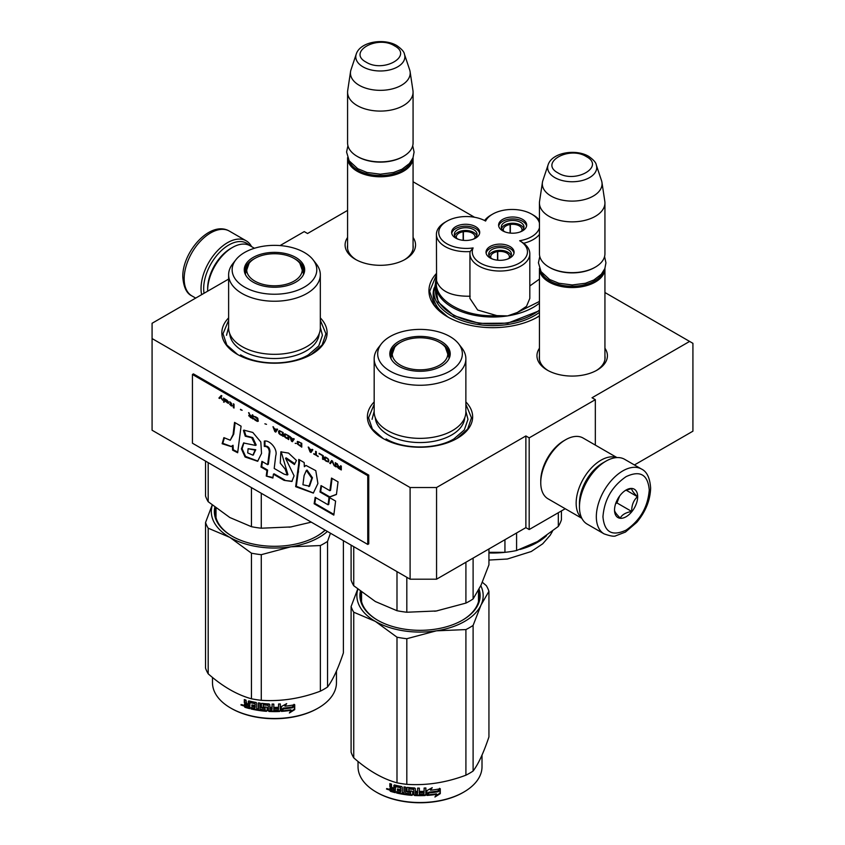 <?xml version="1.0" encoding="UTF-8"?>
<svg xmlns="http://www.w3.org/2000/svg" width="845" height="845" viewBox="0 0 845 845"><rect width="100%" height="100%" fill="white"/><g stroke="black" fill="none" stroke-linecap="round" stroke-linejoin="round"><path stroke-width="1.27" d="M436.559 487.523L436.559 579.195L410.1 579.195L410.1 487.523L436.559 487.523L525.875 435.957L529.181 437.868L595.334 399.664L592.028 397.763L689.615 341.422L604.935 292.528M474.573 217.271L413.068 181.76M347.58 210.405L307.548 233.516L304.242 231.604L280.054 245.568M410.1 487.523L152.079 338.56L152.079 323.276L228.625 279.082M539.437 348.246A35.226 20.333 0 0 0 547.275 370.121A35.226 20.333 0 0 0 597.088 370.121L597.088 370.121A35.226 20.333 0 0 0 604.935 348.246M413.068 237.477A35.226 20.333 180 0 1 405.23 259.352L405.23 259.352A35.226 20.333 180 0 1 355.418 259.352A35.226 20.333 180 0 1 347.58 237.477M537.695 317.023L539.437 315.967A63.861 36.863 180 0 1 537.948 316.875L537.948 316.875A63.861 36.863 180 0 1 447.639 316.875A63.861 36.863 180 0 1 436.421 273.495M320.318 317.9A52.633 30.388 180 0 1 311.689 354.308L311.689 354.308A52.633 30.388 180 0 1 237.255 354.308A52.633 30.388 180 0 1 228.625 317.9M465.87 401.935A52.633 30.388 180 0 1 457.229 438.344L457.229 438.344A52.633 30.388 180 0 1 382.806 438.344A52.633 30.388 180 0 1 374.177 401.935M689.615 341.422L692.921 343.334L692.921 431.182L634.415 464.961M410.1 579.195L152.079 430.232L152.079 338.56M436.559 579.195L525.875 527.629L525.875 435.957M529.181 437.868L529.181 529.54L525.875 527.629M565.22 508.732L529.181 529.54M595.334 399.664L595.334 445.093M604.935 355.903A32.892 18.991 180 0 1 605.073 357.657A32.892 18.991 180 0 1 596.232 370.596M539.437 355.903A32.892 18.991 0 0 0 539.3 357.657A32.892 18.991 0 0 0 548.13 370.596M404.375 259.827A32.892 18.991 0 0 0 413.216 246.888A32.892 18.991 0 0 0 413.068 245.135M356.273 259.827A32.892 18.991 180 0 1 347.432 246.888A32.892 18.991 180 0 1 347.58 245.135M536.406 317.741A59.646 34.434 0 0 0 539.437 315.713M449.181 317.741A59.646 34.434 180 0 1 433.147 294.25A59.646 34.434 180 0 1 434.203 287.807M383.229 438.587L372.37 429.028L368.557 417.81L374.177 404.322M465.87 404.322L471.478 417.81L467.676 429.028L456.818 438.587M447.892 317.023L434.383 305.246L429.64 291.377L436.421 274.952M237.677 354.551L226.819 344.992L223.006 333.775L228.625 320.287M320.318 320.287L325.927 333.775L322.125 344.992L311.266 354.551M604.925 268.393A32.744 18.907 180 0 1 604.935 268.657A32.744 18.907 180 0 1 584.719 286.117A32.744 18.907 180 0 1 549.028 282.019A32.744 18.907 -0 0 1 539.437 268.657A32.744 18.907 -0 0 1 539.437 268.393M603.351 271.572A31.814 18.368 180 0 1 581.328 285.483A31.814 18.368 180 0 1 549.694 280.878A31.814 18.368 -0 0 1 541.022 271.572M596.274 164.902C596.021 162.599 593.486 159.747 588.68 156.357C575.878 148.657 551.922 152.417 548.088 164.902A24.537 14.164 0 0 0 554.838 177.608A24.537 14.164 -0 0 0 583.684 180.101A24.537 14.164 -0 0 0 596.274 164.902L601.513 180.587A29.871 17.249 180 0 1 601.946 182.362L604.809 201.311A32.744 18.907 180 0 1 604.935 202.958L604.935 253.753A32.744 18.907 180 0 1 595.334 267.126L594.679 267.506A31.814 18.368 180 0 1 549.694 267.506L549.028 267.126L549.694 267.506M595.334 267.126A32.744 18.907 180 0 1 549.028 267.126L549.028 267.126A32.744 18.907 -0 0 1 539.437 253.753L539.437 202.958A32.744 18.907 -0 0 0 549.028 216.32A32.744 18.907 180 0 0 584.719 220.418A32.744 18.907 180 0 0 604.935 202.958M548.088 164.902L542.849 180.587A29.871 17.249 -0 0 0 542.427 182.362L539.564 201.311A32.744 18.907 -0 0 0 539.437 202.958M601.946 182.362A29.871 17.249 180 0 1 584.803 199.494A29.871 17.249 180 0 1 551.056 196.051A29.871 17.249 -0 0 1 542.427 182.362M413.068 157.624A32.744 18.907 180 0 1 413.068 157.888A32.744 18.907 180 0 1 392.851 175.348A32.744 18.907 180 0 1 357.171 171.25A32.744 18.907 -0 0 1 347.58 157.888A32.744 18.907 -0 0 1 347.58 157.624M411.494 160.803A31.814 18.368 180 0 1 389.471 174.714A31.814 18.368 180 0 1 357.826 170.109A31.814 18.368 -0 0 1 349.165 160.803M404.417 54.133C404.163 51.83 401.628 48.978 396.823 45.588C384.021 37.888 360.065 41.648 356.231 54.133A24.537 14.164 0 0 0 362.97 66.84A24.537 14.164 -0 0 0 391.826 69.332A24.537 14.164 -0 0 0 404.417 54.133L409.656 69.818A29.871 17.249 180 0 1 410.089 71.593L412.951 90.542A32.744 18.907 180 0 1 413.068 92.189L413.068 142.985A32.744 18.907 180 0 1 403.477 156.357L402.822 156.737A31.814 18.368 180 0 1 357.826 156.737L357.171 156.357L357.826 156.737M403.477 156.357A32.744 18.907 180 0 1 357.171 156.357L357.171 156.357A32.744 18.907 -0 0 1 347.58 142.985L347.58 92.189A32.744 18.907 -0 0 0 357.171 105.551A32.744 18.907 180 0 0 392.851 109.649A32.744 18.907 180 0 0 413.068 92.189M356.231 54.133L350.992 69.818A29.871 17.249 -0 0 0 350.559 71.593L347.696 90.542A32.744 18.907 -0 0 0 347.58 92.189M410.089 71.593A29.871 17.249 180 0 1 392.946 88.725A29.871 17.249 180 0 1 359.199 85.282A29.871 17.249 -0 0 1 350.559 71.593M604.597 461.93L605.928 461.169A37.423 21.611 120 0 0 579.459 507L579.459 505.468A35.553 20.523 120 0 1 604.597 461.93L605.928 461.169A37.423 21.611 120 0 1 624.635 459.31L641.503 469.049A37.423 21.611 120 0 0 612.667 479.073A37.423 21.611 120 0 0 596.327 516.739A37.423 21.611 120 0 0 604.08 533.871C610.544 536.142 614.484 536.755 615.91 535.73L625.437 532.075L636.781 522.347C645.622 511.669 650.238 500.251 650.629 488.093C649.932 477.921 646.89 471.573 641.503 469.049M579.459 507A37.423 21.611 120 0 0 587.212 524.132L604.08 533.871M602.95 516.739C604.323 532.192 612.034 536.649 626.103 530.111C640.161 520.404 647.883 507.042 649.256 490.005C647.883 474.552 640.172 470.095 626.103 476.633C612.044 486.34 604.323 499.701 602.95 516.739M614.526 510.053A16.372 9.453 120 0 0 626.103 516.739A16.372 9.453 120 0 0 637.679 496.691A16.372 9.453 120 0 0 626.103 490.005A16.372 9.453 120 0 0 614.526 510.053M614.526 509.915C614.389 511.457 616.301 514.172 620.251 518.069C622.026 514.679 625.849 512.482 631.711 511.457C631.574 505.352 633.486 500.43 637.447 496.691C633.486 492.793 631.574 490.068 631.711 488.537L625.268 490.522M637.447 496.691L626.092 490.132M631.711 511.457L616.945 502.933L619.617 496.036M615.646 503.683L616.945 502.933M616.523 501.402A14.038 8.101 120 0 0 619.607 496.057M204.046 293.268A35.553 20.523 -60 0 1 203.677 288.515A35.553 20.523 -60 0 1 228.826 244.976A35.553 20.523 -60 0 1 249.307 245.346M201.638 294.662A37.423 21.611 -60 0 1 201.036 288.515A37.423 21.611 -60 0 1 227.495 242.684A37.423 21.611 -60 0 1 246.212 240.825A37.423 21.611 -60 0 1 251.556 246.613M581.867 518.344L548.025 498.803A35.089 20.259 -60 0 1 540.758 482.748L540.758 480.837A32.744 18.907 -60 0 1 563.911 440.731L565.569 439.77A35.089 20.259 -60 0 1 583.113 438.037L616.956 457.578M579.48 504.296A32.744 18.907 -60 0 1 579.459 503.176A32.744 18.907 -60 0 1 602.612 463.071A32.744 18.907 -60 0 1 603.583 462.542M581.719 518.048A35.089 20.259 -60 0 1 576.153 503.176A35.089 20.259 -60 0 1 600.964 460.208A35.089 20.259 -60 0 1 616.618 457.599M540.758 482.748A35.089 20.259 -60 0 1 565.569 439.78A35.089 20.259 -60 0 1 565.569 439.77L563.911 440.731M230.801 248.409L232.459 247.458A35.089 20.259 120 0 0 207.648 290.426L207.648 288.515A32.744 18.907 120 0 1 230.801 248.409L232.459 247.458A35.089 20.259 120 0 1 250.004 245.715L254.429 248.272M207.648 290.426A35.089 20.259 120 0 0 207.659 291.187M539.437 223.017A27.6 15.939 -0 0 0 531.663 214.134A27.6 15.939 -0 0 0 505.004 210.004A27.6 15.939 -0 0 0 492.624 214.134A27.6 15.939 -0 0 0 485.59 221.052A27.6 15.939 -0 0 0 446.847 221.21L445.188 222.172A29.945 17.291 -0 0 0 436.421 234.392A29.945 17.291 -0 0 0 470.179 251.535A29.945 17.291 0 0 0 469.936 253.743A29.945 17.291 0 0 0 507.623 270.442A29.945 17.291 0 0 0 529.815 253.743A29.945 17.291 0 0 0 523.678 243.254L519.675 240.73A27.6 15.939 -0 0 0 539.437 227.77M529.815 253.743L529.815 298.433L526.519 306.312L517.372 312.46L507.634 315.893L496.871 315.629C463.873 317.614 433.136 299.869 436.569 280.815L436.421 234.392M492.624 214.134L490.977 215.084A29.945 17.291 0 0 0 484.607 220.524M446.847 221.21A27.6 15.939 -0 0 0 442.357 240.35A27.6 15.939 -0 0 0 473.115 247.934A27.6 15.939 -0 0 0 507.021 267.221A27.6 15.939 -0 0 0 519.675 240.73M469.936 253.743L469.936 298.433L477.668 310.02L496.871 315.629M436.569 280.815C440.319 291.367 451.526 296.51 470.179 296.225M539.437 310.03A57.312 33.082 180 0 1 507.623 322.769A57.312 33.082 -0 0 1 435.481 290.807L435.481 283.931A57.312 33.082 -0 0 0 506.641 316.041A57.312 33.082 -0 0 0 507.634 315.893A57.312 33.082 -0 0 0 539.437 303.154M517.372 312.46L539.437 301.443M529.815 285.948L539.437 279.103M507.38 259.14A11.344 6.549 -0 0 0 511.405 254.134A11.344 6.549 -0 0 0 511.014 252.433A11.344 6.549 -0 0 0 498.582 247.638A11.344 6.549 -0 0 0 488.716 254.134A11.344 6.549 -0 0 0 489.097 255.824A11.344 6.549 -0 0 0 492.741 259.14M513.992 253.183A14.038 8.101 -0 0 0 496.427 246.307A14.038 8.101 -0 0 0 486.118 253.183M503.694 260.049A14.038 8.101 -0 0 0 514.087 252.222A14.038 8.101 -0 0 0 496.427 244.395A14.038 8.101 -0 0 0 486.023 252.222A14.038 8.101 -0 0 0 503.694 260.049M519.96 232.026A11.344 6.549 -0 0 0 523.984 227.02A11.344 6.549 -0 0 0 523.594 225.33A11.344 6.549 -0 0 0 511.162 220.524A11.344 6.549 -0 0 0 501.296 227.02A11.344 6.549 -0 0 0 501.687 228.72A11.344 6.549 -0 0 0 505.321 232.026M526.572 226.069A14.038 8.101 -0 0 0 509.007 219.193A14.038 8.101 -0 0 0 498.708 226.069M516.274 232.935A14.038 8.101 -0 0 0 526.678 225.108A14.038 8.101 -0 0 0 509.007 217.281A14.038 8.101 -0 0 0 498.603 225.108A14.038 8.101 -0 0 0 516.274 232.935M472.999 239.283A11.344 6.549 -0 0 0 477.024 234.287A11.344 6.549 -0 0 0 476.643 232.586A11.344 6.549 -0 0 0 464.201 227.791A11.344 6.549 -0 0 0 454.335 234.287A11.344 6.549 -0 0 0 454.726 235.977A11.344 6.549 -0 0 0 458.36 239.283M479.622 233.326A14.038 8.101 -0 0 0 462.046 226.46A14.038 8.101 -0 0 0 451.748 233.326M469.313 240.202A14.038 8.101 -0 0 0 479.717 232.375A14.038 8.101 -0 0 0 462.046 224.548A14.038 8.101 -0 0 0 451.642 232.375A14.038 8.101 -0 0 0 469.313 240.202M470.179 251.535L473.115 247.934M523.678 243.254A29.945 17.291 0 0 0 539.437 234.414M539.437 220.196A29.945 17.291 0 0 0 533.311 215.084L531.663 214.134M435.481 285.621L438.132 302.024L454.008 315.713L479.273 323.382L507.803 323.16L539.437 310.717M537.008 541.825A63.153 36.462 -0 0 0 537.452 541.571L558.313 526.446A69.702 40.243 -0 0 0 561.429 519.717L561.429 510.919M488.938 552.324L504.94 552.324A69.702 40.243 180 0 0 510.834 551.574A69.702 40.243 -0 0 0 516.591 550.528L537.452 541.571M504.94 552.324L504.94 539.712M516.591 550.528L516.591 532.984M558.313 526.446L558.313 512.725M510.105 233.083L510.105 224.495A9.358 5.397 180 0 0 503.282 229.692A9.358 5.397 180 0 0 503.525 230.928M523.678 228.52A11.228 6.485 -0 0 0 509.852 223.418L510.338 224.464A9.358 5.397 180 0 1 521.682 228.298A9.358 5.397 180 0 1 521.999 229.692A9.358 5.397 180 0 1 521.756 230.928M510.105 224.495L509.619 223.45A11.228 6.485 -0 0 0 501.603 228.52M510.338 233.104L510.338 224.464M497.525 260.197L497.525 251.609A9.358 5.397 180 0 0 490.702 256.806A9.358 5.397 180 0 0 490.945 258.031M511.098 255.634A11.228 6.485 -0 0 0 497.261 250.532L497.747 251.567A9.358 5.397 180 0 1 509.091 255.412A9.358 5.397 180 0 1 509.419 256.806A9.358 5.397 180 0 1 509.165 258.031M497.525 251.609L497.04 250.564A11.228 6.485 -0 0 0 489.012 255.634M497.747 260.218L497.747 251.567M463.144 240.35L463.144 231.762A9.358 5.397 180 0 0 456.321 236.959A9.358 5.397 180 0 0 456.575 238.184M476.728 235.787A11.228 6.485 -0 0 0 462.891 230.685L463.377 231.72A9.358 5.397 180 0 1 474.721 235.565A9.358 5.397 180 0 1 475.038 236.959A9.358 5.397 180 0 1 474.795 238.184M463.144 231.762L462.659 230.717A11.228 6.485 -0 0 0 454.642 235.787M463.377 240.371L463.377 231.72M465.87 411.895A45.841 26.47 180 0 1 452.434 430.612A45.841 26.47 0 0 1 402.474 436.347A45.841 26.47 0 0 1 374.177 411.895L374.177 358.798A45.841 26.47 0 0 0 402.474 383.25A45.841 26.47 0 0 0 452.434 377.514A45.841 26.47 180 0 0 465.87 358.798L465.87 411.895M437.192 610.84A63.153 36.462 180 0 1 436.369 610.977L465.912 603.098A70.167 40.518 0 0 0 473.105 598.947L473.105 558.091M465.912 603.098L465.912 562.242M351.097 545.131L351.097 580.071A70.167 40.518 0 0 0 353.738 585.743L375.36 601.534L396.992 610.713A70.167 40.518 0 0 0 406.815 612.234L406.815 577.304M396.992 610.713L396.992 571.621M353.738 585.743L353.738 546.652M447.924 351.774A29.702 17.153 180 0 1 449.656 356.505M390.633 357.868A29.702 17.153 0 0 1 390.316 355.365A29.702 17.153 0 0 1 399.009 343.228A29.702 17.153 180 0 1 400.139 342.616M439.907 342.616A29.702 17.153 180 0 1 449.73 355.365A29.702 17.153 180 0 1 449.403 357.868M398.66 341.496A30.209 17.439 0 0 0 390.358 357.139A30.209 17.439 0 0 0 411.166 370.511A30.209 17.439 0 0 0 441.375 366.16A30.209 17.439 0 0 0 449.677 357.139A30.209 17.439 0 0 0 434.182 338.433A30.209 17.439 0 0 0 398.66 341.496M449.952 371.113A42.334 24.442 0 0 0 458.666 343.852A42.334 24.442 0 0 0 390.084 336.553A42.334 24.442 0 0 0 381.37 343.852A42.334 24.442 0 0 0 396.009 373.965A42.334 24.442 0 0 0 449.952 371.113M375.317 417.757A44.743 25.836 0 0 0 403.73 440.784A44.743 25.836 0 0 0 451.652 434.985A44.743 25.836 180 0 0 464.729 417.757M381.37 343.852L378.169 347.992A45.841 26.47 0 0 0 374.177 358.798M458.666 343.852L461.866 347.992A45.841 26.47 180 0 1 465.87 358.798M473.105 598.947L481.027 585.194L488.938 564.83L488.938 548.954M406.815 612.234L436.369 610.977A63.153 36.462 0 0 1 434.636 611.231M465.87 411.23L467.972 419.342L464.317 429.936L453.923 438.914C436.274 449.646 403.762 449.646 386.112 438.914M372.064 419.342L374.177 411.23M390.464 790.497A49.591 28.624 180 0 1 389.851 790.223M388.721 789.716A49.591 28.624 180 0 1 387.665 789.198M482.009 755.124L482.009 766.742A61.981 35.786 180 0 1 463.852 792.04L463.187 792.43A61.051 35.247 180 0 1 376.849 792.43L376.183 792.04A61.981 35.786 180 0 1 358.037 766.742L358.037 761.472M463.187 792.43L463.852 792.04A61.981 35.786 180 0 1 376.183 792.04M438.185 791.48A61.981 35.786 180 0 1 428.816 792.694L426.957 795.43L426.957 790.571L432.228 787.656L430.517 790.202A61.981 35.786 180 0 0 439.886 788.839L438.185 791.48L437.911 790.962A61.051 35.247 180 0 1 428.69 792.156L426.852 794.891M439.58 788.322L437.911 790.962M428.816 792.694L428.69 792.156M430.918 789.621A61.051 35.247 180 0 1 430.358 789.674L431.372 788.153M430.517 790.202L430.358 789.674M436.675 794.332L434.932 797.004L440.277 793.645L440.277 788.755L438.375 791.712A61.981 35.786 180 0 1 429.017 792.937L427.338 795.398A61.981 35.786 180 0 0 436.675 794.332L436.432 793.814A61.051 35.247 180 0 1 427.728 794.828M440.277 793.645L439.97 793.138L435.661 795.895M439.97 789.241L439.97 793.138M428.88 792.409L427.253 794.987M390.886 787.857L389.851 786.653L390.305 786.188L391.32 787.382L389.851 788.417L390.886 787.857M389.851 786.653L389.851 783.6A61.981 35.786 180 0 0 391.51 784.118L391.51 786.811L392.207 787.603A61.981 35.786 180 0 0 393.876 788.068L394.266 787.582A61.051 35.247 180 0 1 393.876 787.477M410.765 793.286L410.617 793.825A61.981 35.786 180 0 1 405.684 793.265L405.684 787.149A61.981 35.786 180 0 1 403.984 786.906L403.984 793.022A61.981 35.786 180 0 1 402.283 792.737L402.283 787.223L401.576 786.505A61.981 35.786 180 0 1 394.573 784.973L393.876 785.375L393.876 788.068M410.765 791.881A61.051 35.247 180 0 1 407.67 791.554L406.963 790.878L406.963 787.508M410.617 792.409A61.981 35.786 180 0 1 407.48 792.082L407.67 791.554M425.774 787.973L425.869 794.902L425.869 787.962A61.981 35.786 180 0 1 424.116 788.047L424.116 791.332A61.981 35.786 180 0 1 420.071 791.406L420.071 792.821A61.981 35.786 180 0 0 424.116 792.747L423.831 794.173A61.981 35.786 180 0 1 419.363 794.237L419.363 788.121A61.981 35.786 180 0 1 417.631 788.1L417.631 791.385A61.981 35.786 180 0 1 415.339 791.311L415.339 788.617L414.62 787.984A61.981 35.786 180 0 1 407.48 787.382L406.762 787.889L406.762 791.406L407.48 792.082M417.662 788.1L417.662 790.846A61.051 35.247 180 0 1 417.631 790.846L417.631 791.385M425.869 794.902L425.13 795.525L425.056 794.987A61.051 35.247 180 0 1 414.694 794.976L413.987 794.342L413.712 788.807A61.051 35.247 180 0 1 408.959 788.417L408.684 788.955M425.13 795.525A61.981 35.786 180 0 1 414.62 795.515L414.694 794.976M414.62 795.515L413.892 794.881L413.712 788.807M413.617 789.346A61.981 35.786 180 0 1 408.79 788.945L408.959 788.417M408.79 788.945L408.79 790.814A61.981 35.786 180 0 0 411.937 791.11L412.666 791.754L412.666 794.807L411.937 795.346A61.981 35.786 180 0 1 396.59 793.001L396.939 792.494A61.051 35.247 180 0 0 412.064 794.807L412.772 794.268M412.666 794.807L411.937 795.346L412.064 794.807M396.939 791.67L396.939 792.494M400.498 791.004A61.981 35.786 180 0 1 397.403 790.36L397.752 789.853A61.051 35.247 180 0 0 400.794 790.487L400.224 792.367A61.981 35.786 180 0 1 396.59 791.585L396.59 793.001M400.53 791.849A61.051 35.247 180 0 1 400.498 791.849L400.794 790.487M400.794 789.082L400.53 787.149L400.794 789.082A61.051 35.247 180 0 1 400.498 789.019M400.498 789.589A61.981 35.786 180 0 1 397.403 788.945L397.403 790.36M395.228 792.071A61.051 35.247 180 0 1 390.992 790.867L390.316 787.825M400.224 787.667A61.981 35.786 180 0 1 395.502 786.621L395.228 792.663A61.981 35.786 180 0 1 390.548 791.342L390.992 790.867M400.53 787.149A61.051 35.247 180 0 1 395.872 786.125L395.228 786.779M393.876 790.899L393.876 789.483A61.981 35.786 180 0 1 391.51 788.818L391.784 790.307A61.981 35.786 180 0 0 393.876 790.899L394.266 790.413A61.051 35.247 180 0 1 393.876 790.297M393.876 789.483L394.266 788.998A61.051 35.247 180 0 1 391.943 788.332L391.51 788.818M394.266 788.998L394.266 790.413M417.388 793.666L417.662 792.261A61.051 35.247 180 0 1 415.413 792.187L415.413 792.726M397.752 789.019L397.752 789.853M425.774 794.363L425.056 794.987M424.053 792.747L424.053 792.209A61.051 35.247 180 0 1 420.071 792.283M404.227 786.948L404.227 792.494A61.051 35.247 180 0 1 403.984 792.462M394.266 784.952L394.266 787.582M390.305 783.748L390.305 786.188M390.548 791.342L389.851 790.54L390.305 787.941M389.207 789.336L386.503 789.019L388.732 789.8L386.693 788.554M482.337 582.258L486.308 585.627A70.167 40.518 180 0 1 488.938 591.31L488.938 736.924C483.657 752.663 478.386 764.038 473.105 771.041A70.167 40.518 180 0 1 469.64 773.196A70.167 40.518 180 0 1 465.912 775.192L465.912 629.578L436.421 630.824A63.153 36.462 0 0 0 481.006 605.094L473.105 625.416A70.167 40.518 180 0 1 465.912 629.578M488.938 591.31L481.006 605.094M480.784 585.691A63.153 36.462 180 0 1 481.037 605.02M436.421 630.824L406.815 638.714A70.167 40.518 180 0 1 396.992 637.193L375.317 621.371L353.738 612.224A70.167 40.518 180 0 1 351.097 606.552L357.699 589.113M375.317 621.371A63.153 36.462 180 0 1 357.847 589.229M436.305 630.845A63.153 36.462 180 0 1 375.402 621.424M465.912 775.192C446.213 782.607 426.514 785.66 406.815 784.34A70.167 40.518 180 0 1 396.992 782.819L396.992 637.193M396.992 782.819C382.574 778.858 368.156 770.534 353.738 757.838L353.738 612.224M353.738 757.838A70.167 40.518 180 0 1 351.097 752.166L351.097 606.552M361.333 592.007A59.182 34.17 0 0 0 360.836 596.38A59.182 34.17 0 0 0 377.842 620.346M361.544 599.918A59.182 34.17 0 0 0 361.333 600.774M360.382 591.268A60.111 34.708 0 0 0 377.514 620.156A60.111 34.708 0 0 0 462.521 620.156L462.521 620.156A60.111 34.708 0 0 0 479.083 589.155M462.194 620.346A59.182 34.17 0 0 0 478.492 591.141M473.105 771.041L473.105 625.416M406.815 784.34L406.815 638.714M417.345 794.205A61.981 35.786 180 0 1 415.624 794.142L415.339 792.726A61.981 35.786 180 0 0 417.631 792.8L417.345 794.205M387.538 789.314L387.908 788.702L387.538 789.314M439.653 342.468A27.758 16.023 180 0 1 445.389 347.295A27.758 16.023 180 0 1 435.735 367.015A27.758 16.023 180 0 1 400.393 365.135A27.758 16.023 0 0 1 394.657 347.295A27.758 16.023 0 0 1 439.653 342.468M445.389 347.295L449.022 357.604A29.005 16.742 180 0 1 448.938 358.861M394.657 347.295L391.013 357.604A29.005 16.742 0 0 0 391.098 358.861M320.318 327.86A45.841 26.47 180 0 1 306.883 346.577A45.841 26.47 0 0 1 256.922 352.312A45.841 26.47 0 0 1 228.625 327.86L228.625 274.762A45.841 26.47 0 0 0 256.922 299.225A45.841 26.47 0 0 0 306.883 293.479A45.841 26.47 180 0 0 320.318 274.762L320.318 327.86M205.546 461.095L205.546 496.036A70.167 40.518 0 0 0 208.187 501.708L229.808 517.51L251.44 526.688A70.167 40.518 0 0 0 261.274 528.209L261.274 493.269M251.44 526.688L251.44 487.597M208.187 501.708L208.187 462.616M302.373 267.738A29.702 17.153 180 0 1 304.105 272.47M245.082 273.843A29.702 17.153 0 0 1 244.765 271.329A29.702 17.153 0 0 1 253.468 259.204A29.702 17.153 180 0 1 254.588 258.581M294.356 258.581A29.702 17.153 180 0 1 304.179 271.329A29.702 17.153 180 0 1 303.851 273.843M253.109 257.471A30.209 17.439 0 0 0 244.807 273.104A30.209 17.439 0 0 0 265.615 286.476A30.209 17.439 0 0 0 295.834 282.135A30.209 17.439 0 0 0 304.126 273.104A30.209 17.439 0 0 0 288.631 254.398A30.209 17.439 0 0 0 253.109 257.471M304.401 287.078A42.334 24.442 0 0 0 313.115 259.827A42.334 24.442 0 0 0 244.532 252.518A42.334 24.442 0 0 0 235.829 259.827A42.334 24.442 0 0 0 250.458 289.93A42.334 24.442 0 0 0 304.401 287.078M229.766 333.722A44.743 25.836 0 0 0 258.179 356.748A44.743 25.836 0 0 0 306.112 350.95A44.743 25.836 180 0 0 319.178 333.722M235.829 259.827L232.618 263.957A45.841 26.47 0 0 0 228.625 274.762M313.115 259.827L316.326 263.957A45.841 26.47 180 0 1 320.318 274.762M291.641 526.815A63.153 36.462 180 0 1 290.817 526.942L311.287 522.147M261.274 528.209L290.817 526.942A63.153 36.462 0 0 1 289.085 527.195M320.318 327.195L322.42 335.307L318.776 345.901L308.372 354.879C290.722 365.61 258.221 365.61 240.561 354.879M226.523 335.307L228.625 327.195M244.923 706.462A49.591 28.624 180 0 1 244.3 706.198M243.18 705.681A49.591 28.624 180 0 1 242.114 705.163M336.458 671.088L336.458 682.707A61.981 35.786 180 0 1 318.301 708.015L317.635 708.395A61.051 35.247 180 0 1 231.298 708.395L230.643 708.015A61.981 35.786 180 0 1 212.486 682.707L212.486 677.436M317.635 708.395L318.301 708.015A61.981 35.786 180 0 1 230.643 708.015M292.634 707.455A61.981 35.786 180 0 1 283.276 708.659L281.406 711.395L281.406 706.547L286.677 703.631L284.966 706.177A61.981 35.786 180 0 0 294.335 704.804L292.634 707.455L292.359 706.938A61.051 35.247 180 0 1 283.138 708.121L281.3 710.856M294.039 704.297L292.359 706.938M283.276 708.659L283.138 708.121M285.367 705.586A61.051 35.247 180 0 1 284.807 705.638L285.821 704.117M284.966 706.177L284.807 705.638M291.134 710.307L289.381 712.979L294.725 709.62L294.725 704.73L292.824 707.687A61.981 35.786 180 0 1 283.466 708.913L281.797 711.374A61.981 35.786 180 0 0 291.134 710.307L290.881 709.779A61.051 35.247 180 0 1 282.188 710.793M294.725 709.62L294.419 709.103L290.11 711.86M294.419 705.205L294.419 709.103M283.328 708.374L281.712 710.962M245.335 703.832L244.3 702.628L244.765 702.153L245.779 703.357L244.3 704.381L245.335 703.832M244.3 702.628L244.3 699.565A61.981 35.786 180 0 0 245.969 700.082L246.655 703.579A61.981 35.786 180 0 0 248.324 704.043L248.726 703.547A61.051 35.247 180 0 1 248.324 703.441M265.214 709.261L265.066 709.789A61.981 35.786 180 0 1 260.133 709.23L260.133 703.124A61.981 35.786 180 0 1 258.433 702.871L258.433 708.987A61.981 35.786 180 0 1 256.732 708.712L256.732 703.188L256.024 702.47A61.981 35.786 180 0 1 249.032 700.938L248.324 701.35L248.324 704.043M265.214 707.846A61.051 35.247 180 0 1 262.119 707.519L261.411 706.842L261.411 703.473M265.066 708.374A61.981 35.786 180 0 1 261.929 708.047L262.119 707.519M280.234 703.938L280.318 710.867L280.318 703.938A61.981 35.786 180 0 1 278.565 704.012L278.565 707.297A61.981 35.786 180 0 1 274.519 707.381L274.519 708.797A61.981 35.786 180 0 0 278.565 708.712L278.29 710.138A61.981 35.786 180 0 1 273.812 710.201L273.812 704.096A61.981 35.786 180 0 1 272.079 704.065L272.079 707.349A61.981 35.786 180 0 1 269.787 707.276L269.787 704.582L269.069 703.959A61.981 35.786 180 0 1 261.929 703.357L261.211 703.853L261.211 707.371L261.929 708.047M272.079 707.349L272.122 706.811A61.051 35.247 180 0 1 272.079 706.811M280.318 710.867L279.589 711.501L279.505 710.962A61.051 35.247 180 0 1 269.154 710.941L268.435 710.318L268.161 704.783A61.051 35.247 180 0 1 263.418 704.381L263.144 704.92M279.589 711.501A61.981 35.786 180 0 1 269.069 711.479L269.154 710.941M269.069 711.479L268.351 710.856L268.161 704.783M268.066 705.311A61.981 35.786 180 0 1 263.239 704.92L263.418 704.381M263.239 704.92L263.239 706.79A61.981 35.786 180 0 0 266.397 707.075L267.115 707.719L267.115 710.772L266.397 711.31A61.981 35.786 180 0 1 251.039 708.966L251.398 708.469A61.051 35.247 180 0 0 266.513 710.782L267.221 710.233M267.115 710.772L266.513 710.782M251.398 707.635L251.398 708.469M254.958 706.969A61.981 35.786 180 0 1 251.863 706.325L252.201 705.818A61.051 35.247 180 0 0 255.253 706.462L254.683 708.332A61.981 35.786 180 0 1 251.039 707.55L251.039 708.966M255.253 706.462L254.979 707.825A61.051 35.247 180 0 1 254.958 707.814M255.253 705.047L254.979 703.124L255.253 705.047A61.051 35.247 180 0 1 254.958 704.994M254.958 705.554A61.981 35.786 180 0 1 251.863 704.91L251.863 706.325M249.687 708.047A61.051 35.247 180 0 1 245.441 706.842L244.765 703.8M254.683 703.631A61.981 35.786 180 0 1 249.951 702.586L249.687 708.638A61.981 35.786 180 0 1 244.997 707.318L245.441 706.842M254.979 703.124A61.051 35.247 180 0 1 250.321 702.089L249.687 702.755M248.324 706.864L248.324 705.448A61.981 35.786 180 0 1 245.969 704.783L246.233 706.272A61.981 35.786 180 0 0 248.324 706.864L248.726 706.378A61.051 35.247 180 0 1 248.324 706.272M248.324 705.448L248.726 704.962A61.051 35.247 180 0 1 246.391 704.307L245.969 704.783M248.726 704.962L248.726 706.378M271.837 709.631L272.122 708.226A61.051 35.247 180 0 1 269.861 708.152L269.861 708.691M252.201 704.994L252.201 705.818M280.234 710.328L279.505 710.962M278.512 708.712L278.512 708.173A61.051 35.247 180 0 1 274.519 708.247M272.122 704.065L272.122 706.811M258.676 702.913L258.676 708.469A61.051 35.247 180 0 1 258.433 708.427M248.726 700.917L248.726 703.547M244.765 699.713L244.765 702.153M244.997 707.318L244.3 706.504L244.765 703.906M243.656 705.3L240.962 704.984L243.191 705.776L241.152 704.519M343.387 540.684L343.387 652.889C338.106 668.638 332.835 680.003 327.554 687.006A70.167 40.518 180 0 1 324.089 689.161A70.167 40.518 180 0 1 320.361 691.168L320.361 545.543L290.87 546.799A63.153 36.462 0 0 0 327.416 531.463M330.448 533.206L327.554 541.391A70.167 40.518 180 0 1 320.361 545.543M290.87 546.799L261.274 554.679A70.167 40.518 180 0 1 251.44 553.169L229.861 537.388L208.187 528.188A70.167 40.518 180 0 1 205.546 522.516L212.158 505.078M229.766 537.346A63.153 36.462 180 0 1 212.296 505.194M290.754 546.81A63.153 36.462 180 0 1 229.861 537.388M320.361 691.168C300.662 698.583 280.962 701.625 261.274 700.304A70.167 40.518 180 0 1 251.44 698.783L251.44 553.169M251.44 698.783C237.022 694.833 222.605 686.499 208.187 673.814L208.187 528.188M208.187 673.814A70.167 40.518 180 0 1 205.546 668.131L205.546 522.516M215.781 507.972A59.182 34.17 0 0 0 215.295 512.355A59.182 34.17 0 0 0 232.301 536.321M215.993 515.894A59.182 34.17 0 0 0 215.781 516.739M214.831 507.232A60.111 34.708 0 0 0 231.963 536.131A60.111 34.708 0 0 0 316.981 536.131L316.981 536.131A60.111 34.708 0 0 0 325.219 530.185M316.643 536.321A59.182 34.17 0 0 0 325.05 530.09M327.554 687.006L327.554 541.391M261.274 700.304L261.274 554.679M271.805 710.17A61.981 35.786 180 0 1 270.073 710.117L269.787 708.691A61.981 35.786 180 0 0 272.079 708.765L271.805 710.17M241.987 705.279L242.357 704.677L241.987 705.279M294.102 258.433A27.758 16.023 180 0 1 299.838 263.26A27.758 16.023 180 0 1 290.184 282.98A27.758 16.023 180 0 1 254.841 281.1A27.758 16.023 0 0 1 249.106 263.26A27.758 16.023 0 0 1 294.102 258.433M299.838 263.26L303.471 273.579A29.005 16.742 180 0 1 303.397 274.836M249.106 263.26L245.462 273.579A29.005 16.742 0 0 0 245.546 274.836M221.316 395.566L219.225 397.879L219.827 398.217M220.629 397.361L222.594 400.203L220.978 396.992L221.897 395.904L221.21 395.502L218.897 398.069L219.594 398.47L220.957 397.171L222.319 399.664M341.296 466.134L340.598 465.732L340.598 467.433L338.634 466.303L336.901 463.599L337.937 466.06L337.018 466.588L338.518 468.352L341.296 469.947L341.296 466.134M335.972 466.884L335.972 463.06L335.285 462.659L335.285 466.482L335.972 466.884M334.356 465.944L332.507 461.064L331.578 460.525L329.73 463.282L330.427 463.673L332.043 461.275L334.356 465.944M326.033 461.138L328.462 461.972L328.811 460.229L327.997 458.698L325.452 457.071L324.3 457.219L324.533 459.701L326.033 461.138L328.673 461.803M322.568 459.141L323.265 459.543L323.265 455.719L319.104 453.321L322.568 455.804L322.568 459.141L323.265 459.162M308.932 447.449L308.235 447.047L310.083 451.938L311.013 452.466L312.861 449.72L312.164 449.318L311.699 450.026L309.397 448.684L308.932 447.449M297.493 441.407L297.493 444.09L301.76 447.132L301.76 443.308L297.493 441.407M296.215 443.361L295.18 443.329L296.215 443.361M292.402 441.724L294.25 438.977L293.564 438.576L293.099 439.284L289.624 436.305L291.483 441.196L292.402 441.724M284.892 433.812L284.078 434.404L284.427 436.548L288.705 439.59L288.705 435.766L284.892 433.812M279.346 430.612L278.533 431.203L278.882 433.348L283.159 436.39L283.159 432.566L279.346 430.612M266.513 424.338L264.897 423.81M234.033 408.029L234.033 404.206L233.347 403.804L233.347 407.628L234.033 408.029M226.291 399.822L225.023 399.009L225.372 401.396L228.604 403.35L225.942 401.65L228.72 402.114L226.291 399.822M313.78 453.659L318.174 456.606L316.326 455.128L316.326 451.716L315.629 451.314L315.629 454.726L313.78 453.659M272.988 426.693L274.836 431.584L275.755 432.112L277.614 429.366L276.917 428.964L276.452 429.672L274.139 428.341L272.988 426.693M231.498 403.392L229.872 401.808L230.917 404.681L229.65 404.269L231.498 405.991L231.498 405.336L232.417 405.875L231.498 405.019L231.498 403.392M254.028 416.321L257.725 419.183L257.387 420.778L253.912 418.528L254.493 419.595L257.155 421.296L258.306 421.148L257.619 418.064L254.028 416.321M252.296 414.747L252.296 416.458L250.331 415.328L248.599 412.613L249.645 415.085L248.715 415.613L252.993 418.972L252.993 415.149L252.296 414.747M242.124 410.258L240.508 409.329L242.124 410.258M224.094 398.47L223.524 398.132L224.094 402.294L224.094 398.47M233.062 434.541L230.252 440.213L223.893 437.636L222.14 443.731L231.15 446.582L232.396 445.653L232.597 450.142L237.667 452.74L241.078 426.165L234.54 422.384L233.062 434.541L233.727 434.161L230.252 440.213M243.444 430.432L245.251 436.189L251.768 437.773L255.517 445.421L243.582 442.991L241.427 448.885L245.071 456.987L257.64 461.286L261.527 453.448L260.82 442.009L252.803 432.45L243.92 430.158M284.068 474.14L274.202 468.447L275.745 455.751C278.026 448.959 269.492 439.749 264.305 441.101L264.305 446.403C267.411 446.361 269.069 448.241 269.28 452.054L267.643 464.665L261.918 461.359L260.989 467.031L266.946 470.464L266.238 476.062L272.914 478.048L273.4 474.193L284.068 480.351L291.874 481.47L294.081 475.82L285.547 458.243L294.451 464.539L296.447 460.451L288.557 453.089L280.857 451.843L280.276 463.176L285.156 469.049L287.247 474.996L284.068 474.14M298.75 463.472L295.655 486.678L313.326 493.089L317.9 483.52L315.787 470.654L305.974 465.426L304.358 466.715L304.168 462.542L298.75 459.405L298.75 463.472L299.405 463.081L296.32 486.297L313.474 492.994M319.98 492.001L329.064 497.24L336.437 494.494L338.053 481.851L331.504 478.069L329.877 490.702L321.037 485.59L319.98 492.001L320.646 491.621L329.73 496.86L336.458 494.346M333.817 515.112L335.602 501.085L329.054 497.314L328.071 504.782L315.174 497.335L314.129 503.747L333.817 515.112M192.438 374.462L192.438 443.213L367.755 544.433L367.755 475.682L192.438 374.462L193.431 373.891L368.747 475.101L367.755 475.682M338.518 468.352L341.296 469.566M337.134 466.894L337.789 467.2M337.937 466.06L337.44 463.905M340.598 467.433L340.926 465.922M335.285 466.482L335.972 466.503M335.613 462.849L335.613 466.292M332.043 461.275L333.997 465.352M329.73 463.282L330.617 463.398M331.726 460.609L330.068 463.081M325.452 460.726L326.371 460.947M324.998 460.293L325.79 460.536M324.533 459.701L325.325 460.102M324.3 459.247L324.86 459.511M324.184 457.557L324.512 458.582M322.568 455.804L322.896 458.951M319.104 453.807L322.896 455.613M311.699 450.026L312.312 449.403M310.601 451.843L311.192 452.191M308.752 447.343L310.421 451.748M297.26 441.597L298.285 444.491L301.76 446.751M295.18 443.329L296.067 443.456M291.99 441.101L292.592 441.449M290.141 436.601L291.81 440.995M293.099 439.284L293.711 438.661M285.927 437.985L288.705 439.21M285.356 437.573L286.265 437.794M284.892 437.14L285.684 437.383M284.427 436.548L285.219 436.949M284.195 436.094L284.754 436.358M284.078 434.404L284.416 435.428M280.382 434.784L283.159 436.009M279.801 434.372L280.709 434.594M279.346 433.939L280.139 434.182M278.882 433.348L279.674 433.749M278.649 432.893L279.209 433.158M278.533 431.203L278.861 432.228M233.347 407.628L234.033 407.649M233.674 403.994L233.674 407.438M227.801 402.231L228.594 402.146M227.104 401.914L228.129 402.04M227.337 402.938L228.477 403.139M225.256 399.791L225.583 400.9M313.78 454.071L318.174 456.226M315.629 454.726L315.967 451.505M273.505 426.989L275.164 431.394M276.452 429.672L277.065 429.049M275.343 431.499L275.945 431.837M230.917 405.653L231.498 405.611M230.917 404.681L230.917 403.223M253.912 416.659L254.841 416.817M257.619 421.401L258.285 421.159M257.155 421.296L257.947 421.201M256.574 421.042L257.482 421.106M255.539 420.44L256.901 420.852M254.958 420.028L255.866 420.25M254.493 419.595L255.285 419.838M254.028 419.004L254.82 419.405M257.725 419.183L258.063 420.218M257.387 418.423L257.947 418.602M257.038 418.053L257.714 418.233M256.574 417.705L257.366 417.863M255.539 417.103L256.901 417.514M255.074 416.923L255.866 416.912M254.725 416.881L255.401 416.733M252.296 416.458L252.634 414.937M250.215 417.367L252.993 418.592M248.831 415.92L249.486 416.226M249.645 415.085L249.148 412.93M240.508 409.73L242.124 410.29M223.524 401.956L224.094 401.903M223.851 398.322L223.851 401.766M235.111 422.722L233.727 434.161M232.597 450.142L233.262 449.762L237.751 452.064M232.396 445.653L233.051 445.273L233.262 449.762M222.14 443.731L222.795 443.34L231.329 446.466M224.305 438.132L222.795 443.34M244.12 430.084L245.916 435.798L252.739 437.594L256.162 445.019M245.251 436.189L245.916 435.798M243.899 442.833L242.103 448.758L245.578 456.448L257.894 461.106M281.153 451.695L287.913 474.615L287.247 474.996M285.547 458.243L286.201 457.863L294.842 463.747M284.068 480.351L292.159 481.291M273.4 474.193L274.065 473.813L284.723 479.971M266.238 476.062L272.977 477.488M266.946 470.464L267.611 470.084L266.893 475.682M260.989 467.031L261.654 466.641L267.611 470.084M262.468 461.676L261.654 466.641M267.643 464.665L268.309 464.285L269.946 451.674C269.872 447.913 268.203 446.033 264.96 446.023L264.305 446.403M264.96 441.122L264.96 446.023M299.405 459.796L299.405 463.081M304.358 466.715L305.964 465.426M295.655 486.678L296.32 486.297M329.064 497.24L329.73 496.86M321.575 485.907L320.646 491.621M329.877 490.702L330.543 490.322L332.074 478.397M314.129 503.747L314.794 503.366L333.912 514.404M315.724 497.652L314.794 503.366M328.071 504.782L328.737 504.402L329.624 497.642M368.747 475.101L368.747 543.863L367.755 544.433M340.926 467.729L340.598 469.144L337.704 466.746L338.38 466.345L340.926 467.729L340.598 469.144M325.325 457.504L328.103 458.867L328.335 461.106L327.416 461.37L325.23 459.944L325.325 457.504M311.752 449.994L310.548 451.874L309.788 448.917M298.285 441.893L301.401 443.202L301.401 446.054L298.179 444.333L298.285 441.893M293.141 439.252L291.937 441.132L291.176 438.175M285.219 434.351L288.346 435.661L288.346 438.513L285.124 436.791L285.219 434.351M279.674 431.151L282.79 432.46L282.79 435.312L279.579 433.591L279.674 431.151M225.942 400.266L227.569 400.794L227.801 401.829L225.837 400.857L226.999 400.15M276.505 429.64L275.301 431.52L274.541 428.563M252.634 416.754L252.296 418.169L249.412 415.761L250.088 415.37L252.634 416.754L252.296 418.169M248.092 448.727L255.095 450.121L252.919 455.17L247.701 452.899L248.092 448.727L255.75 449.741L253.215 454.959M307.031 470.042L312.449 477.742L309.534 486.202L302.922 484.766L304.105 475.555L306.365 470.422L311.784 478.196L308.879 486.583M337.82 466.567L338.38 466.345M338.053 466.535L338.729 466.461M338.401 466.651L340.598 467.929M324.998 457.694L325.557 457.398M325.23 457.589L325.906 457.43M325.568 457.62L326.371 457.62M326.033 457.81L327.29 458.148M326.962 458.349L327.754 458.497M327.416 458.687L328.103 458.867M327.765 459.057L328.335 459.236M328.113 459.828L328.441 460.852M309.502 449.086L311.921 450.089M311.583 450.279L310.548 451.874M297.947 442.083L298.507 441.787M298.179 441.977L298.855 441.819M298.528 442.009L299.32 442.009M298.993 442.199L301.401 443.202M301.074 443.393L301.074 446.244M290.902 438.333L293.31 439.347M292.983 439.537L291.937 441.132M284.892 434.541L285.452 434.245M285.124 434.436L285.8 434.277M285.473 434.467L286.265 434.467M285.927 434.657L288.346 435.661M288.008 435.862L288.008 438.703M279.346 431.341L279.906 431.034M279.579 431.235L280.255 431.077M279.917 431.267L280.709 431.267M280.382 431.457L282.79 432.46M282.462 432.651L282.462 435.502M274.255 428.732L276.664 429.735M276.336 429.925L275.301 431.52M249.528 415.592L250.088 415.37M249.761 415.56L250.437 415.486M250.099 415.677L252.296 416.944M558.027 172.929C575.403 183.978 605.485 166.613 586.335 156.589C568.97 145.53 538.888 162.905 558.027 172.929M366.17 62.16C383.545 73.209 413.617 55.844 394.478 45.82C377.102 34.761 347.031 52.136 366.17 62.16M195.691 298.095L191.91 295.908A37.423 21.611 -60 0 1 184.168 278.776A37.423 21.611 -60 0 1 200.497 241.11A37.423 21.611 -60 0 1 229.344 231.086L246.212 240.825M436.421 277.994A57.312 33.082 -0 0 0 435.481 283.931L436.421 277.899M435.492 283.476L433.844 291.578A58.949 34.032 -0 0 0 508.046 324.448A58.949 34.032 -0 0 0 539.437 312.375M505.394 552.281A63.153 36.462 180 0 1 488.938 552.947M546.493 535.741A63.153 36.462 180 0 1 520.097 549.43M390.379 356.505A29.702 17.153 180 0 1 392.112 351.774M244.828 272.47A29.702 17.153 180 0 1 246.56 267.738M269.28 452.054L269.946 451.674M297.915 472.302L298.581 471.922M255.095 450.121L255.75 449.741M604.935 359.41L604.935 268.657M539.437 359.41L539.437 268.657M413.068 248.631L413.068 157.888M347.58 248.631L347.58 157.888M191.91 295.908C186.608 293.521 183.566 287.173 182.795 276.864C182.224 252.063 210.278 219.932 229.344 231.086M347.929 145.752L346.577 152.005L349.186 160.846L357.731 168.704L366.973 172.464L380.356 174.197L393.58 172.496L402.051 169.19L409.434 163.529L413.015 157.772L414.082 152.089L412.719 145.752M539.786 256.521L538.434 262.774L541.043 271.615L549.588 279.473L558.83 283.233L572.213 284.966L585.448 283.265L593.908 279.959L601.291 274.298L604.872 268.541L605.939 262.858L604.576 256.521M433.844 299.51L433.844 291.578M552.472 531.262L550.222 535.202L542.712 543.8L531.273 551.51L507.359 559.02L488.938 560.055M391.953 352.196L390.379 356.527M478.492 590.275L478.492 601.629M361.544 592.176L361.544 601.629M246.402 268.171L244.828 272.491M215.993 508.141L215.993 517.594M256.183 445.04L255.517 445.421M252.919 455.17L253.574 454.79M307.02 470.042L306.365 470.422"/></g></svg>

